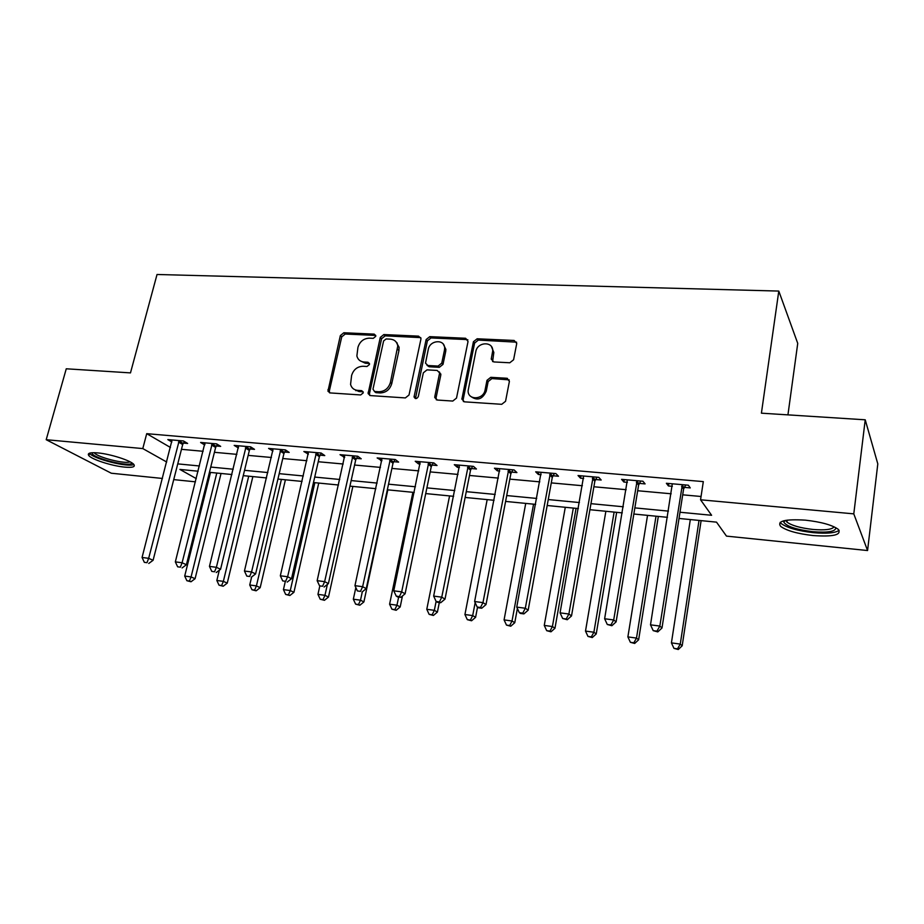 <?xml version="1.0" encoding="UTF-8"?>
<svg xmlns="http://www.w3.org/2000/svg" width="924" height="924" viewBox="0 0 924 924"><rect width="100%" height="100%" fill="white"/><g stroke="black" fill="none" stroke-linecap="round" stroke-linejoin="round"><path stroke-width="1.39" d="M375.768 336.324L374.208 334.13L343.844 332.756L340.332 335.608L327.951 391.199L330.076 392.919L360.66 394.952L363.178 392.931L363.19 392.007L361.619 390.644L357.623 390.378C353.927 389.974 351.57 387.988 350.566 384.419L351.605 375.456C353.488 369.588 357.288 366.528 363.017 366.262L367.001 366.482L369.508 364.472L367.948 362.231L363.975 362.012C360.187 361.619 357.819 359.598 356.872 355.948L357.946 347.332C359.806 341.534 363.594 338.473 369.3 338.161L373.273 338.346L375.768 336.324M375.768 335.435L345.241 334.026L341.741 336.867L329.371 390.852L329.591 392.839M363.144 391.822L359.032 391.557L357.623 390.378M369.496 363.467L365.35 363.236L363.975 362.012M813.039 535.55C797.331 533.726 786.543 530.676 780.676 526.403C776.795 521.009 785.03 518.93 805.381 520.154C821.297 521.956 832.235 525.017 838.218 529.313C841.914 534.88 833.529 536.959 813.039 535.55M124.601 467.105C112.07 465.996 91.857 459.528 88.82 455.578C87.087 453.199 90.067 452.298 97.782 452.91C110.395 453.973 130.896 460.568 133.807 464.437C135.551 466.897 132.49 467.787 124.601 467.105M509.794 362.774L513.594 359.759L516.747 343.439L514.137 340.459L477.154 338.785L473.423 341.753L461.885 399.122L464.426 401.836L501.72 404.308L505.555 401.293L509.413 381.3L506.791 378.251L490.771 377.327L486.983 380.33L485.077 389.974C483.529 399.965 467.613 400.519 468.122 390.633L475.825 351.559C477.385 341.568 493.589 341.106 492.677 351.143L491.233 359.089L493.809 361.942L509.794 362.774M162.451 478.459L111.307 473.227L46.2 439.709L66.262 368.792L130.48 372.892L157.034 274.486L778.793 291.072L761.411 413.178L865.222 419.808L853.788 513.86L867.567 550.542L726.483 536.116L716.504 522.141L679.024 518.456M46.2 439.709L142.793 448.579L166.69 462.012M679.995 512.243L711.607 515.28L700.554 499.792L703.314 481.612L146.72 433.668L142.793 448.579M700.554 499.792L853.788 513.86M420.882 339.327L420.951 338.427L418.56 336.14L383.841 334.569L380.272 337.445L368.11 393.612L370.374 395.588L405.359 397.921L409.02 394.987L420.882 339.327M429.764 336.648L465.581 338.265L468.029 341.51L456.514 398.082L452.76 401.062L437.202 400.034L434.788 396.673L439.628 372.926L437.168 370.443L427.015 369.866L423.342 372.811L418.318 396.546C416.77 399.064 415.35 399.214 414.056 396.974L426.114 339.57L429.764 336.648L431.023 337.941L466.782 339.57L465.581 338.265M146.72 433.668L170.443 447.47M181.474 449.318L203.141 451.293M214.414 452.31L236.856 454.354M248.163 455.382L271.425 457.484M282.756 458.523L306.849 460.706M318.226 461.734L343.197 464.01M354.597 465.038L380.469 467.394M391.903 468.422L418.734 470.859M430.18 471.898L458.015 474.428M469.484 475.467L498.348 478.089M509.829 479.129L539.789 481.854M551.282 482.894L582.374 485.724M593.878 486.763L626.149 489.697M637.664 490.736L671.182 493.786M682.697 494.825L701.05 496.488M183.391 443.081L187.63 443.451L183.472 440.956L167.833 439.593L171.864 441.961M204.943 444.04L204.712 444.964L200.6 442.457L216.62 443.867L220.674 446.373L216.32 445.992M250.069 448.972L254.516 449.364L250.589 446.835L234.176 445.403L238.427 447.944M284.638 452.032L289.2 452.437L285.412 449.896L268.584 448.417L272.961 450.993M320.085 455.162L324.763 455.578L321.113 453.026L303.857 451.513L308.373 454.123M356.433 458.373L361.226 458.801L357.727 456.225L340.032 454.677L344.675 457.334M393.716 461.677L398.637 462.116L395.299 459.528L377.142 457.934L381.935 460.637M431.982 465.061L437.029 465.5L433.853 462.901L415.223 461.272L418.48 463.86L420.154 464.01M471.252 468.526L476.438 468.988L473.434 466.366L454.308 464.691L457.392 467.301L459.401 467.486M511.573 472.095L516.909 472.568L514.091 469.935L494.444 468.214L497.343 470.836L499.699 471.044M553.002 475.756L558.477 476.241L555.867 473.596L535.677 471.829L538.38 474.462L541.094 474.705M550.392 475.525L552.275 475.698M595.564 479.521L601.189 480.018L598.798 477.362L578.043 475.537L580.538 478.193L583.645 478.47M593.104 479.302L594.871 479.464M639.316 483.391L645.102 483.899L642.931 481.231L621.586 479.36L623.873 482.028L627.384 482.34M637.017 483.194L638.669 483.333M684.314 487.375L690.263 487.895L688.334 485.204L666.377 483.275L668.433 485.966L672.36 486.313M682.178 487.179L683.702 487.318M787.941 414.876L797.735 343.37L778.793 291.072M865.222 419.808L877.8 463.883L867.567 550.542M195.461 481.831L173.724 479.614M198.129 471.217L179.903 469.427L196.269 478.62M667.463 517.324L633.841 514.021M622.291 512.889L589.905 509.702M578.366 508.57L547.181 505.509M535.643 504.377L505.601 501.42M494.086 500.288L465.13 497.447M453.626 496.315L425.721 493.578M414.241 492.446L387.341 489.801M375.883 488.681L349.93 486.128M338.507 485.008L313.479 482.547M302.079 481.427L277.928 479.059M266.562 477.939L243.255 475.652M231.924 474.532L209.425 472.326M177.743 463.883L199.445 465.973M210.741 467.059L233.218 469.219M244.548 470.316L267.845 472.557M279.198 473.654L303.338 475.976M314.726 477.073L339.743 479.475M351.155 480.572L377.096 483.079M388.542 484.176L415.43 486.763M426.9 487.872L454.781 490.552M466.274 491.66L495.206 494.444M506.71 495.553L536.729 498.44M548.255 499.549L579.417 502.552M590.956 503.661L623.307 506.779M634.846 507.888L668.445 511.122M238.161 447.921L238.635 446.003M272.441 450.947L272.961 448.798M307.588 454.054L308.085 451.882M343.613 457.241L344.109 455.035M380.561 460.51L381.046 458.269M418.48 463.86L418.953 461.596M457.392 467.301L457.854 465.003M497.343 470.836L497.793 468.503M538.38 474.462L538.819 472.106M580.538 478.193L580.965 475.791M623.873 482.028L624.278 479.591M668.433 485.966L668.826 483.495M359.99 360.707L365.35 363.236M353.857 389.177L359.032 391.557M420.755 337.63L385.181 335.851L381.612 338.727L369.508 393.485L369.739 395.472M386.117 338.946L383.61 340.956L372.973 389.189L374.543 391.476L378.805 391.753C384.661 391.522 388.53 388.427 390.413 382.467L397.782 345.969C396.997 341.834 394.525 339.558 390.344 339.143L386.117 338.946M374.382 391.464L375.918 392.654L374.543 391.476M396.107 341.949L399.087 347.239L398.937 350.577L391.753 383.656C389.87 389.616 386.013 392.7 380.18 392.931L375.918 392.654M467.902 339.859L466.782 339.57M439.374 371.91L440.817 374.971L436.059 397.851L436.301 399.815M431.023 337.941L427.385 340.852L415.454 398.567M444.467 350.173L444.64 348.105C444.663 338.831 429.822 340.032 428.286 349.364L425.502 363.155L427.928 365.523L438.08 366.077L441.764 363.132L444.467 350.173L445.703 351.443L445.876 349.387L443.335 344.259M427.015 365.315L429.198 366.77L427.928 365.523M445.703 351.443L443.012 364.379L439.327 367.325L429.198 366.77M491.476 346.639L493.832 352.437L492.596 361.607M470.859 396.477C477.35 401.085 482.49 399.318 486.243 391.199L485.077 389.974M509.182 379.868L491.926 378.574L488.149 381.566L486.243 391.199M516.585 342.169L478.32 340.09L474.613 343.058L463.167 399.642L463.409 401.582M210.499 472.43L184.708 576.056L191.072 576.934L195.08 578.701L221.044 473.469M189.408 581.057L186.867 580.711L191.025 581.762L189.408 581.057L191.072 576.934L216.793 473.053M186.867 580.711L184.708 576.056M195.08 578.701L191.025 581.762M179.21 440.586L148.66 558.327L142.065 557.461L172.06 439.963M184.384 441.51L182.698 444.525L153.095 560.279L148.66 558.327L146.974 562.693L144.34 562.346L146.974 562.693M148.764 563.467L153.095 560.279M142.065 557.461L144.34 562.346M219.323 570.2L216.84 580.468L223.354 581.369L227.258 583.125L252.864 476.588M221.633 585.539L219.023 585.169L223.192 586.232L221.633 585.539L223.354 581.369L248.718 476.183M219.023 585.169L216.84 580.468M227.258 583.125L223.192 586.232M251.628 576.98L249.734 584.984L256.41 585.908L260.187 587.664L285.412 479.787M254.62 590.113L251.952 589.743L256.133 590.817L254.62 590.113L256.41 585.908L281.404 479.394M251.952 589.743L249.734 584.984M260.187 587.664L256.133 590.817M285.216 581.808L283.437 589.616L290.275 590.552L293.924 592.307L318.745 483.067M288.404 594.813L285.666 594.432L289.87 595.506L288.404 594.813L290.275 590.552L314.853 482.686M285.666 594.432L283.437 589.616M293.924 592.307L289.87 595.506M212.254 443.485L182.097 562.762L175.341 561.873L204.932 442.839M217.371 444.329L215.627 447.459L186.417 564.714L182.097 562.762L180.353 567.174L177.651 566.816L180.353 567.174M182.086 567.948L186.417 564.714M175.341 561.873L177.651 566.816M246.119 446.454L216.389 567.313L209.459 566.389L238.611 445.795M251.166 447.204L249.353 450.462L220.582 569.253L216.389 567.313L214.553 571.771L211.792 571.402L214.553 571.771M216.239 572.545L220.582 569.253M209.459 566.389L211.792 571.402M280.827 449.491L251.547 571.968L244.444 571.02L273.134 448.81M285.805 450.161L283.934 453.534L255.602 573.919L251.547 571.968L249.642 576.484L246.8 576.102L249.642 576.484M251.27 577.246L255.602 573.919M244.444 571.02L246.8 576.102M319.82 585.989L317.948 594.351L324.959 595.322L328.482 597.066L352.864 486.417M323.019 599.618L320.224 599.226L324.44 600.311L323.019 599.618L324.959 595.322L327.373 584.418M320.224 599.226L317.948 594.351M328.482 597.066L324.44 600.311M316.412 452.61L287.618 576.749L280.33 575.779L308.524 451.917M321.321 453.164L319.381 456.687L291.534 578.69L287.618 576.749L285.632 581.312L282.721 580.919L285.632 581.312M287.202 582.085L291.534 578.69M280.33 575.779L282.721 580.919M131.866 462.878C131.474 467.636 93.844 458.708 92.123 453.418L92.065 452.748M94.202 452.702L94.317 452.841C97.563 457.38 125.549 464.379 130.007 461.804M88.82 455.578L89.582 453.361C93.636 458.974 128.251 467.636 133.841 464.483M835.804 527.685C835.804 531.519 828.17 532.859 812.912 531.704C795.934 529.579 786.197 526.31 783.679 521.898L784.014 520.709M783.679 521.898L785.827 520.339L786.959 522.095C791.66 525.548 800.311 527.997 812.901 529.44C824.993 530.434 832.062 529.556 834.118 526.819M780.191 522.337L781.242 523.55C787.075 527.823 797.782 530.861 813.386 532.663C826.784 533.818 835.377 533.033 839.154 530.295M355.844 587.572L353.326 599.214L360.51 600.196L363.894 601.94L387.814 489.847M358.489 604.539L355.624 604.146L359.852 605.232L358.489 604.539L360.51 600.196L362.3 591.822M355.624 604.146L353.326 599.214M363.894 601.94L359.852 605.232M397.216 342.989L397.17 343.728M355.994 390.113L355.856 390.69M352.91 455.809L324.636 581.658L317.151 580.665L344.814 455.093M357.75 456.248L355.717 459.921L328.401 583.598L324.636 581.658L322.568 586.266L319.577 585.862L322.568 586.266M324.081 587.04L328.401 583.598M317.151 580.665L319.577 585.862M412.901 492.319L389.593 604.192L396.962 605.197L400.196 606.941L402.46 595.98M394.86 609.597L391.915 609.182L396.165 610.279L394.86 609.597L396.962 605.197L398.648 597.066M391.915 609.182L389.593 604.192M400.196 606.941L396.165 610.279M390.355 459.089L362.635 586.694L354.955 585.666L382.039 458.362M395.056 459.505L393 463.247L366.239 588.634L362.635 586.694L360.476 591.36L357.403 590.944L360.476 591.36M361.931 592.122L366.239 588.634M354.955 585.666L357.403 590.944M449.572 495.922L426.784 609.297L434.338 610.337L437.41 612.069L439.316 602.529M432.155 614.772L429.14 614.356L433.391 615.465L432.155 614.772L434.338 610.337L436.116 601.409M429.14 614.356L426.784 609.297M437.41 612.069L433.391 615.465M428.782 462.462L401.663 591.857L393.774 590.817L420.247 461.711M433.321 462.855L431.265 466.643L405.093 593.797L401.663 591.857L399.411 596.581L396.257 596.153L397.643 596.927L400.797 597.354L399.411 596.581M400.797 597.354L405.093 593.797M393.774 590.817L396.257 596.153M487.179 499.607L464.934 614.529L472.684 615.592L475.594 617.324L477.523 607.23M507.519 379.059L507.495 378.378M470.408 620.085L467.313 619.658L471.575 620.766L470.408 620.085L472.684 615.592L475.167 602.679M467.313 619.658L464.934 614.529M475.594 617.324L471.575 620.766M468.225 465.915L441.753 597.17L433.656 596.096L459.471 465.142M472.614 466.297L470.535 470.143L445.01 599.11L441.753 597.17L439.408 601.951L436.163 601.512L437.479 602.286L440.713 602.714L439.408 601.951M440.713 602.714L445.01 599.11M433.656 596.096L436.163 601.512M525.733 503.395L504.077 619.9L512.023 620.997L514.76 622.718L517.382 608.466M509.667 625.536L506.479 625.098L510.764 626.218L509.667 625.536L512.023 620.997L533.564 504.169M506.479 625.098L504.077 619.9M514.76 622.718L510.764 626.218M508.743 469.461L482.963 602.633L474.624 601.524L499.745 468.676M512.947 469.831L510.857 473.735L486.012 604.562L482.963 602.633L480.503 607.472L477.177 607.022L478.413 607.784L481.739 608.235L480.503 607.472M481.739 608.235L486.012 604.562M474.624 601.524L477.177 607.022M565.28 507.288L544.259 625.421L552.413 626.541L554.966 628.262L576.056 508.339M549.953 631.127L546.696 630.676L550.981 631.808L549.953 631.127L552.413 626.541L573.319 508.073M546.696 630.676L544.259 625.421M554.966 628.262L550.981 631.808M550.369 473.111L525.317 608.246L516.747 607.114L541.118 472.303M554.377 473.469L552.286 477.385L549.641 474.751L552.275 477.419L528.17 610.175L525.317 608.246L522.753 613.143L519.334 612.681L520.489 613.444L523.908 613.894L522.753 613.143M523.908 613.894L528.17 610.175M516.747 607.114L519.334 612.681M605.867 511.272L585.504 631.08L593.889 632.235L596.234 633.945L616.654 512.335M591.325 636.879L587.976 636.417L592.272 637.548L591.325 636.879L593.889 632.235L614.114 512.081M587.976 636.417L585.504 631.08M596.234 633.945L592.272 637.548M593.139 476.865L568.884 614.021L560.071 612.855L583.645 476.033M596.962 477.2L594.848 481.208L571.517 615.938L568.884 614.021L566.204 618.976L562.681 618.503L567.267 619.727L566.204 618.976M567.267 619.727L571.517 615.938M560.071 612.855L562.681 618.503M647.539 515.361L627.881 636.902L636.497 638.08L638.634 639.778L658.315 516.424M633.829 642.781L630.387 642.307L634.684 643.451L633.829 642.781L636.497 638.08L656.005 516.193M630.387 642.307L627.881 636.902M638.634 639.778L634.684 643.451M637.121 480.711L613.698 619.958L604.631 618.757L627.35 479.856M640.725 481.034L638.6 485.1L616.112 621.875L613.698 619.958L610.914 624.971L607.287 624.485L611.884 625.721L610.914 624.971M611.884 625.721L616.112 621.875M604.631 618.757L607.287 624.485M690.32 519.565L671.425 642.873L680.272 644.097L682.189 645.784L701.108 520.628M677.5 648.844L673.954 648.359L678.274 649.514L677.5 648.844L680.272 644.097L699.018 520.42M673.954 648.359L671.425 642.873M682.189 645.784L678.274 649.514M682.351 484.684L659.84 626.068L650.508 624.832L672.302 483.795M685.735 484.973L683.587 489.096L662 627.974L659.84 626.068L656.929 631.15L653.199 630.642L657.796 631.901L656.929 631.15M657.796 631.901L662 627.974M650.508 624.832L653.199 630.642M375.56 335.412L374.208 334.13M363.017 391.811L361.619 390.644M369.323 363.455L367.948 362.231M329.371 390.852L327.928 389.685M341.741 336.867L340.332 335.608M345.241 334.026L343.844 332.756M369.508 393.485L368.122 392.319M381.612 338.727L380.272 337.445M385.181 335.851L383.841 334.569M419.831 337.433L418.56 336.14M380.18 392.931L378.805 391.753M391.753 383.656L390.413 382.467M398.937 350.577L397.62 349.318M436.059 397.851L434.788 396.673M440.817 374.971L439.558 373.735M415.396 397.447L414.091 396.269M427.385 340.852L426.114 339.57M439.327 367.325L438.08 366.077M443.012 364.379L441.764 363.132M492.446 359.898L491.291 358.616M493.67 353.684L492.527 352.391M488.149 381.566L486.983 380.33M491.926 378.574L490.771 377.327M507.923 379.498L506.791 378.251M463.167 399.642L461.954 398.44M474.613 343.058L473.423 341.753M478.32 340.09L477.154 338.785M515.234 341.776L514.137 340.459M178.979 440.944L183.171 443.439M178.505 442.042L182.698 444.525M212.023 443.855L216.089 446.361M211.55 444.964L215.627 447.459M245.888 446.823L249.827 449.341M245.414 447.944L249.353 450.462M280.596 449.873L284.407 452.402M280.122 451.004L283.934 453.534M316.181 452.991L319.854 455.544M315.696 454.146L319.381 456.687M352.668 456.202L356.19 458.766M352.194 457.368L355.717 459.921M390.113 459.482L393.474 462.069M389.639 460.66L393 463.247M428.54 462.855L431.739 465.453M428.055 464.056L431.265 466.643M467.983 466.32L471.009 468.93M467.509 467.532L470.535 470.143M508.489 469.877L511.33 472.511M508.015 471.113L510.857 473.735M550.115 473.527L552.748 476.172M592.885 477.281L595.31 479.949M592.411 478.551L594.848 481.208M636.867 481.15L639.061 483.818M636.393 482.432L638.6 485.1M682.097 485.112L684.06 487.803M681.623 486.417L683.587 489.096M329.394 392.353L327.951 391.199M369.484 394.779L368.11 393.612M399.087 347.239L397.782 345.969M436.001 398.729L434.73 397.539M440.875 374.151L439.628 372.926M415.361 398.152L414.056 396.974M445.876 349.387L444.64 348.105M492.388 360.372L491.233 359.089M493.832 352.437L492.677 351.143M463.109 400.311L461.885 399.122M787.225 520.12L786.959 522.095M592.515 478.135L594.941 480.792M636.613 481.635L638.819 484.303M682.004 485.262L683.979 487.953"/></g></svg>
